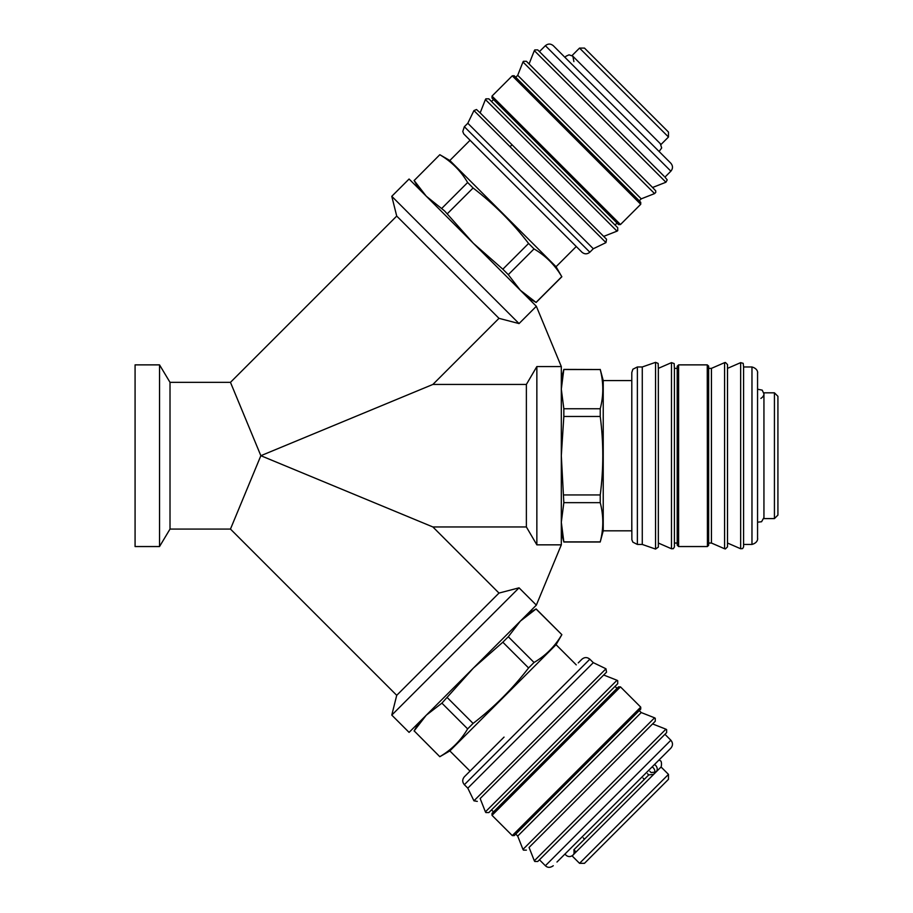 <?xml version="1.0" encoding="UTF-8"?>
<svg xmlns="http://www.w3.org/2000/svg" width="913" height="913" viewBox="0 0 913 913"><rect width="100%" height="100%" fill="white"/><g stroke="black" fill="none" stroke-linecap="round" stroke-linejoin="round"><path stroke-width="1.37" d="M643.026 778.093L644.316 779.371L648.744 774.943L653.742 774.292C655.386 772.238 655.237 770.081 653.32 767.799L652.122 766.886L670.872 748.135L556.964 862.043L565.056 853.952L565.946 855.173C568.251 857.067 570.557 857.067 572.862 855.173L572.862 855.173C573.946 854.83 574.288 853.039 573.9 849.786L576.08 851.955M545.381 865.729L539.446 859.795L537.757 861.484L666.638 732.614L664.949 734.303L670.872 740.226L545.381 865.729C547.617 867.886 550.254 867.886 553.289 865.729M529.072 847.447L655.272 721.247L652.59 723.929L665.931 729.179L534.322 860.776L529.072 847.447L652.59 723.929M620.475 686.873L640.732 707.13L512.273 835.589L492.016 815.332L620.475 686.873L618.5 686.873L493.499 811.874L491.525 809.899L488.843 812.57L617.724 683.7L615.042 686.371L617.017 688.356M480.158 798.533L606.54 672.151L603.676 675.015L617.005 680.265L485.408 811.862L480.158 798.533M642.273 366.969L637.377 366.969L637.377 544.445L642.273 544.445L642.273 366.969L655.557 362.347L655.557 549.067L658.341 547.081L658.341 385.309M674.41 525.899L674.41 368.361L677.206 368.361L677.206 366.261L677.206 545.141L678.61 546.545L678.61 364.869L707.255 364.869L707.427 546.533L708.648 545.301L708.648 368.361L711.444 368.361L724.591 362.644L724.591 548.759L725.424 548.93L727.513 546.841L727.513 364.572L725.424 362.472L724.591 362.644M617.005 231.149L617.724 230.681L617.724 227.714L488.843 98.832L485.876 98.832L485.408 99.551L617.005 231.149L603.676 236.399L480.158 112.881L485.408 99.551M665.931 182.235L667.22 179.884L664.949 177.111L670.872 171.176L545.381 45.684L539.446 51.607L664.071 176.22L537.757 49.918L534.79 49.918L534.322 50.637L665.931 182.235L652.59 187.485L526.39 61.285L523.434 61.285L522.966 61.993L654.564 193.59L641.234 198.851L517.705 75.323L522.966 61.993M743.593 525.899L743.593 366.969L751.97 366.969L751.97 544.445C759.388 542.379 757.334 536.467 757.562 538.853L757.562 372.55C757.334 374.935 759.388 369.023 751.97 366.969M660.316 143.695L661.685 147.952L659.106 151.501L565.056 57.462L565.946 56.241L569.016 54.826L572.782 56.15L661.058 144.437L668.476 137.018L579.538 48.081L572.12 55.499L594.363 77.731M757.562 408.716L757.562 413.429L757.562 408.716M757.562 497.973L757.562 519.759L757.562 497.973M763.941 517.545L761.568 521.745L757.562 522.202L757.562 512.455M480.158 112.881L476.506 109.514L473.938 110.587L605.97 242.618L606.54 239.252L531.126 163.838M654.495 764.523L655.694 765.425C657.611 767.707 657.748 769.876 656.105 771.93L651.106 772.581L649.828 771.291M584.48 863.321L579.538 863.321L668.476 774.384L668.476 779.325L584.48 863.321M668.476 774.384L661.058 766.977L572.12 855.915L579.538 863.321M578.842 844.845L584.525 839.161L583.247 837.872M557.957 795.828L641.234 712.562L654.564 717.812L522.966 849.41L517.705 836.08L557.957 795.828M517.705 836.08L515.731 834.105L514.247 835.589L640.732 709.104L639.26 710.588L641.234 712.562M520.41 758.281L603.676 675.015M508.701 747.256L593.302 662.655L605.97 668.784L473.938 800.815L467.81 788.159L508.701 747.256M504.044 737.099L464.352 776.792C462.183 779.428 462.183 782.064 464.352 784.701L589.844 659.197C587.207 657.029 584.571 657.029 581.946 659.197L578.26 662.884M470.035 771.108L449.835 750.92L556.063 644.692L576.263 664.881M449.835 750.92L439.815 756.706L414.16 730.879L426.245 715.221L441.903 703.147L473.311 668.156L502.835 642.204L508.29 636.749L520.376 621.091L536.114 608.925L561.86 634.672L556.063 644.692M536.034 609.005L561.86 634.672M561.769 634.752C554.933 646.393 545.677 655.648 534.037 662.484L508.29 636.749M502.835 642.204L528.581 667.951L534.037 662.484M528.581 667.951C512.49 688.847 493.99 707.335 473.094 723.427L447.359 697.692M441.903 703.147L467.639 728.882L473.094 723.427M467.639 728.882C460.791 740.534 451.547 749.778 439.895 756.626M439.815 756.706L414.16 730.879M418.964 722.514L414.08 730.971M527.657 613.81L536.114 608.925M536.342 605.125L519.052 587.835L498.989 593.073L396.721 695.329L391.78 715.096L409.081 732.386L536.342 605.125L561.312 544.844L536.855 544.844L526.379 526.961L526.379 384.441L432.888 384.441L260.856 455.701L432.888 526.961L526.379 526.961M396.721 695.329L230.464 529.072L260.856 455.701L230.464 382.342L396.721 216.073L391.78 196.306L519.052 323.579L536.342 306.277L409.081 179.016L391.78 196.306M498.989 593.073L432.888 526.961M563.835 502.652L600.24 502.652C603.641 515.731 603.641 528.81 600.24 541.888L563.835 541.888L561.312 522.27L563.835 502.652L561.312 455.701L563.835 416.476L600.24 416.476L600.24 408.75L563.835 408.75L561.312 389.143L563.835 369.411L600.24 369.525C603.641 382.604 603.641 395.683 600.24 408.75M230.464 382.342L170.012 382.342L170.012 529.072L159.535 546.545L135.078 546.545L135.078 364.869L159.535 364.869L159.535 546.545M432.888 384.441L498.989 318.34L396.721 216.073M600.24 502.652L600.24 494.937L563.835 494.937M170.012 382.342L159.535 364.869M498.989 318.34L519.052 323.579M447.359 213.722L473.094 187.987C493.99 204.067 512.49 222.567 528.581 243.463L502.835 269.198L473.311 243.246L444.585 210.949L426.245 196.181L414.16 180.523L439.815 154.708L449.835 160.494L470.035 140.294L496.592 166.851M603.231 380.584L631.796 380.584L631.796 530.818L603.231 530.818L603.231 380.584L600.24 369.411M600.24 416.476C603.641 442.622 603.641 468.78 600.24 494.937M473.094 187.987L467.639 182.52L441.903 208.267M470.035 140.294L581.946 252.205L576.263 246.521L556.063 266.722L449.835 160.494M439.895 154.788C451.547 161.624 460.791 170.879 467.639 182.52M467.81 123.255L464.352 126.713L589.844 252.205L593.302 248.747L467.81 123.255L473.938 110.587M671.477 548.759L658.341 543.041L658.341 368.361L671.477 362.644L671.477 548.759L673.326 548.679L674.41 547.013L674.41 400.008M674.41 543.041L677.206 543.041L677.206 400.008M620.475 224.541L640.732 204.284L512.273 75.825L492.016 96.082L620.475 224.541L618.546 224.587L544.696 150.725L617.017 223.057L615.042 225.032M614.175 224.164L491.525 101.514L493.499 99.54L544.696 150.725L492.016 98.056L492.016 96.082M640.732 204.284L640.732 202.309L515.731 77.297L517.705 75.323M708.648 543.041L711.444 543.041L711.444 368.361M638.392 199.958L514.167 75.733L512.273 75.825M727.513 368.361L740.66 362.644L740.66 548.759L742.634 548.599L743.593 546.898L743.593 399.118M757.562 391.654L757.562 400.853M641.976 134.371L553.255 45.65C550.619 43.516 547.994 43.527 545.381 45.684M763.941 487.143L763.941 518.595L774.429 518.595L774.429 392.818L763.941 392.818L763.941 487.143M774.429 392.818L777.922 396.31L777.922 515.092L774.429 518.595M579.538 48.081L584.48 48.081L668.476 132.077L668.476 137.018M740.66 548.759L727.513 543.041L727.513 400.008M708.648 524.598L708.648 366.113L707.255 364.869M631.796 493.26L631.796 530.818M534.037 248.918C545.677 255.766 554.933 265.01 561.769 276.662L536.034 302.397L520.376 290.311L508.29 274.653L534.037 248.918L528.581 243.463M556.063 266.722L561.769 276.662M527.657 297.592L536.034 302.397M414.16 180.523L439.815 154.708M508.29 274.653L502.835 269.198M603.231 530.818L600.24 541.888M563.835 369.525L600.24 369.525M563.835 416.476L563.835 408.75M561.312 532.564L563.835 541.888M526.379 384.441L536.855 366.558L561.312 366.558L536.342 306.277M536.855 366.558L536.855 544.844M561.312 366.558L561.312 544.844M519.052 587.835L391.78 715.096M531.777 769.648L615.042 686.371M614.54 690.833L492.016 813.357L492.016 815.332M555.983 793.854L639.26 710.588M580.348 818.904L664.949 734.303M647.454 773.665L648.744 774.943L573.9 849.786M534.322 860.776L534.79 861.484L537.757 861.484M522.966 849.41L523.434 850.129L526.39 850.129M485.408 811.862L485.876 812.57L488.843 812.57M473.938 800.815L477.305 801.386M655.557 362.347L658.147 363.431L658.341 368.361M671.477 362.644L674.159 363.557L674.41 368.361M740.66 362.644L743.193 363.34L743.593 366.969M760.871 398.41C765.06 395.843 763.759 392.088 763.941 393.868L762.218 390.136L757.562 389.212M654.564 193.59L655.739 192.438L655.728 190.828L651.722 186.617M605.97 668.784L606.54 672.151M617.005 680.265L617.724 680.733L617.724 683.7M654.564 717.812L655.272 718.28L655.272 721.247M665.931 729.179L666.638 729.647L666.638 732.614M660.316 767.719L660.316 767.719C661.754 768.175 662.039 760.609 660.316 760.803L659.106 759.913M670.872 740.226C673.041 742.862 673.041 745.499 670.872 748.135M640.732 707.13L640.732 709.104M464.352 784.701L467.81 788.159M637.377 544.445L632.88 542.174L631.876 539.811L631.796 519.759M589.844 252.205C587.23 254.362 584.605 254.373 581.969 252.239L581.946 252.205M593.302 248.747L605.97 242.618M678.61 546.545L707.255 546.545M743.593 544.445L751.97 544.445M670.872 171.176C673.029 168.563 673.041 165.938 670.907 163.301L621.901 114.296M512.033 144.745L510.55 146.228M573.9 61.628L572.862 56.241M529.072 63.967L534.322 50.637M639.26 200.826L641.234 198.851M711.444 543.041L724.591 548.759M678.61 364.869L677.206 366.261M642.273 544.445L655.557 549.067M464.352 126.713L462.777 131.495L463.724 133.88L480.82 151.09M637.377 366.969L632.88 369.229L631.796 372.55L631.796 455.701M536.114 302.477L561.86 276.742M418.964 188.9L414.08 180.443M563.835 542.002L600.24 542.002M230.464 529.072L170.012 529.072M561.312 378.838L563.835 369.411M589.844 659.197L593.302 662.655M512.273 835.589L514.247 835.589"/></g></svg>
